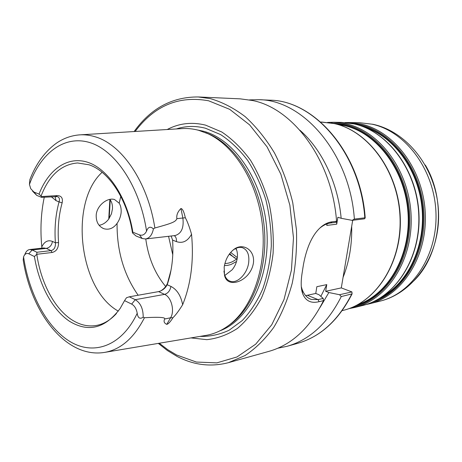 <?xml version="1.0" encoding="UTF-8"?>
<svg xmlns="http://www.w3.org/2000/svg" width="462" height="462" viewBox="0 0 462 462"><rect width="100%" height="100%" fill="white"/><g stroke="black" fill="none" stroke-linecap="round" stroke-linejoin="round"><path stroke-width="0.69" d="M41.898 248.152L41.811 246.812C40.136 229.608 40.956 213.063 44.265 197.176M105.232 352.292L205.272 335.516C213.929 334.17 222.101 330.532 229.793 324.59C253.06 306.629 267.076 265.881 262.3 224.226C257.577 182.577 234.742 146.021 208.033 133.755L198.585 130.29C192.885 128.771 187.249 128.217 181.682 128.627L80.394 134.829M129.285 296.806L158.616 291.614L164.593 294.369L135.262 299.682L131.67 304.106L124.555 300.623L126.467 297.759L129.285 296.806L135.262 299.682C140.598 303.014 143.243 308.864 143.191 317.232L144.462 317.717C158.997 316.903 165.743 317.336 164.686 319.011C163.456 321.379 164.143 323.157 166.747 324.359C168.307 324.064 170.374 321.852 172.938 317.723L170.599 317.775L166.747 324.359M143.191 317.232C139.859 319.346 137.867 318.018 137.22 313.253C136.388 308.76 134.534 305.711 131.67 304.106M116.476 313.479C110.591 319.952 104.083 323.908 96.951 325.352C89.443 326.773 82.017 325.485 74.671 321.494C55.896 311.394 41.031 284.09 36.798 254.279L34.413 256.531L28.794 253.782C26.542 252.87 24.804 253.886 23.568 256.826L23.198 259.927C31.139 312.537 65.702 358.391 104.141 352.471C120.438 349.849 133.876 338.265 144.462 317.717M41.667 196.546L41.545 197.343L36.735 195.38L33.893 192.019L39.045 194.109L41.667 196.546L57.138 195.599C61.423 195.697 63.086 198.117 62.139 202.858C58.714 215.28 57.519 228.517 58.553 242.562C58.541 248.158 56.387 251.461 52.085 252.483L36.787 254.285L36.891 252.264L32.184 249.988L29.707 249.532C27.501 249.873 25.855 251.605 24.757 254.729M62.139 202.858L59.061 201.888C55.561 214.686 54.343 228.315 55.405 242.775C55.659 247.21 54.193 249.827 51.016 250.618L36.891 252.264M58.553 242.562L55.405 242.775L52.454 241.424C48.013 239.703 44.468 241.499 41.811 246.812M165.685 286.509C154.972 273.66 148.331 257.808 145.767 238.946M172.776 254.828L168.555 236.307M41.17 195.778C49.203 175.294 61.348 164.357 77.587 162.965L88.993 164.778C108.697 171.125 127.333 199.209 132.49 232.952L136.042 235.984L142.163 238.49L145.495 238.975C149.578 238.225 152.212 234.863 153.401 228.904C150.369 226.103 148.094 226.842 146.564 231.127C139.905 186.775 115.523 150.473 89.975 142.631C64.339 134.673 40.558 153.153 29.441 184.448L30.752 188.715L33.893 192.019M118.312 311.122C79.06 289.587 68.919 202.529 102.114 172.297M160.464 291.048C163.825 289.12 166.187 286.475 167.539 283.114L171.044 270.068M224.902 263.548L227.235 263.34C230.856 262.762 234.182 261.122 237.208 258.425M229.279 254.169L236.596 258.957M236.688 250.092L235.603 248.527M351.917 291.926L339.564 294.727L341.262 296.569L352.102 293.855L351.917 291.926L341.291 287.895L352.708 220.27M343.064 277.402C349.232 261.74 352.108 244.704 351.692 226.282M341.291 287.895L325.67 291.291L326.767 284.621L320.847 296.361M301.293 286.509L301.865 288.588C303.805 294.415 306.97 298.03 311.359 299.445L318.081 299.601L323.209 298.435L318.959 294.716L315.754 293.451L316.851 286.694L326.767 284.621M315.754 293.451L307.282 295.293L318.081 299.601L319.103 301.663L323.504 300.652C309.95 327.962 291.788 344.854 269.017 351.339L228.482 362.653L245.045 355.544C255.619 348.498 265.188 339.102 273.758 327.367C281.554 314.403 287.711 299.711 292.221 283.293C295.645 266.152 297.06 248.371 296.465 229.949L292.752 202.668C288.415 184.864 282.334 168.307 274.515 153.009C265.858 138.744 256.098 126.64 245.241 116.69C233.98 108.148 222.384 102.137 210.458 98.66L198.186 96.956L240.223 98.851L252.408 100.491C293.174 108.264 332.207 160.458 336.561 221.263L335.712 222.366L330.567 223.002C327.339 223.412 324.047 224.89 320.692 227.431L319.6 228.303M305.59 295.565L307.282 295.293M336.532 221.31L336.723 224.174L326.778 225.427L327.032 223.862M336.723 224.174L337.861 217.256L341.158 218.295L352.113 220.345L364.489 218.821L365.211 217.925L364.807 217.821C360.383 153.055 314.01 100.329 269.854 100.179L258.887 99.688C303.164 99.804 349.849 153.32 354.371 219.092L364.807 217.821M339.564 294.727L328.863 292.533L325.67 291.291M323.209 298.435L323.504 300.652M341.262 296.569C327.766 323.273 309.679 339.853 287.012 346.315L277.876 348.204M249.532 99.902L258.887 99.688M319.103 301.663C311.134 303.655 305.665 301.01 302.702 293.728C300.941 288.935 300.727 282.155 302.056 273.388L303.453 264.512C306.982 245.801 313.288 232.94 322.361 225.935C325.496 223.602 328.759 222.222 332.149 221.806L336.561 221.263M167.204 129.51C179.152 123.244 191.932 121.783 205.544 125.127L221.737 131.976C232.259 139.027 241.863 148.475 250.548 160.326C258.46 173.365 264.674 187.872 269.196 203.858C272.568 220.316 273.862 236.844 273.088 253.442C271.102 269.641 267.221 284.505 261.44 298.036C254.712 310.447 246.72 320.564 237.456 328.401C227.702 334.754 217.498 338.507 206.843 339.662L190.991 337.907M227.749 326.126L231.716 323.273C254.77 305.474 268.641 265.194 263.929 224.041C259.257 182.888 236.671 146.76 210.204 134.604L205.671 132.71M153.401 228.904L154.862 227.985C171.87 223.313 175.699 221.899 176.882 218.653L185.314 217.752C187.249 221.09 189.322 226.582 191.534 234.24C193.976 260.487 191.014 283.98 182.652 304.718C178.829 310.845 175.589 315.182 172.938 317.723M145.495 238.975L175.081 235.551C181.427 233.645 184.026 227.818 182.877 218.076L180.913 208.518C177.674 211.792 176.334 215.171 176.882 218.653M180.913 208.518C182.542 208.668 184.009 211.752 185.314 217.752M224.174 267.134C225.346 259.771 228.442 253.979 233.454 249.757C242.313 242.192 255.342 249.572 253.39 263.219C250.265 281.456 227.119 289.414 224.509 275.185L224.174 267.134M39.045 194.109C48.481 169.358 67.799 155.578 88.069 162.405C108.287 169.179 127.235 197.58 132.865 232.207L139.426 234.869C142.411 235.874 144.791 234.627 146.564 231.127M124.555 300.623L120.155 308.466C105.221 328.453 88.323 332.715 69.462 321.252C52.252 309.771 38.929 284.453 34.413 256.531M154.862 227.985C147.725 181.878 121.737 144.294 95.108 136.769C89.767 135.129 84.506 134.506 79.325 134.892C71.287 135.574 63.82 138.219 56.93 142.833C45.155 151.155 36.128 163.438 29.857 179.689L29.441 184.448M36.735 195.38L32.6 191.199M41.545 197.343L57.409 196.621C59.373 197.384 59.921 199.145 59.061 201.888L56.069 200.675L55.065 196.506M132.49 232.952L132.865 232.207M167.539 283.114L167.198 284.748C171.847 271.258 173.648 256.37 172.603 240.096L171.131 236.013M158.616 291.614L160.522 291.02C163.508 289.68 165.731 287.589 167.198 284.748L170.934 286.423C176.975 289.541 180.879 295.64 182.652 304.718M231.733 251.276L233.039 250.156C236.29 247.701 239.397 246.875 242.348 247.672C247.395 249.688 249.509 254.666 248.683 262.607C247.366 273.608 237.428 283.87 230.313 281.277C227.425 280.295 225.468 277.928 224.434 274.168L223.949 271.067M109.916 199.37C111.81 201.923 112.659 205.064 112.474 208.795L111.475 213.785L108.813 218.942C106.104 222.58 102.87 224.699 99.105 225.289M96.212 214.969C96.928 205.192 107.79 197.164 114.576 199.561L119.202 203.193C120.79 205.798 121.419 209.049 121.096 212.942C120.599 216.805 119.26 220.287 117.071 223.389C113.456 228.297 109.107 230.082 104.025 228.759C98.591 226.53 95.986 221.933 96.212 214.969M224.832 275.456L232.149 269.796C234.91 266.389 236.608 262.508 237.249 258.154C237.751 254.487 237.329 251.218 235.972 248.354M354.371 219.092L352.113 220.345M320.131 307.317L328.863 292.533M341.158 218.295C337.947 182.929 321.864 149.434 299.913 130.215M236.527 261.504L230.942 264.524L227.639 265.361L224.428 265.592M229.631 253.69L234.656 258.039M230.653 252.431L237.318 257.594M23.568 256.826C29.031 294.127 47.188 328.274 70.784 342.013C94.288 355.671 121.968 345.836 137.22 313.253M29.707 249.532L43.803 247.938L46.287 248.389L32.184 249.988L28.794 253.782M52.454 241.424C51.784 245.293 49.729 247.615 46.287 248.389L51.016 250.618L52.085 252.483M51.276 196.743L56.069 200.675M408.962 285.037C439.737 261.296 448.394 203.603 425.323 165.038M359.696 122.725L371.997 124.191C405.232 131.11 434.292 169.271 435.943 212.387C437.826 255.503 412.196 293.555 380.041 301.143C414.512 292.769 440.309 254.192 438.519 212.075C437.006 169.941 408.275 131.832 373.007 124.301L359.696 122.725L348.429 122.522L360.805 124.012C394.248 131.029 423.59 169.866 425.3 213.739C427.252 257.617 401.449 296.257 369.109 303.881L380.041 301.143M351.651 123.429L359.962 124.711C392.446 131.595 421.142 168.624 423.821 211.232C426.703 253.829 403.147 292.66 372.066 302.264M379.181 298.631C407.732 285.337 427.09 246.304 422.47 206.064C418 165.806 390.413 132.04 359.603 125.416L359.396 125.369M383.656 295.732C409.546 280.636 426.126 243.63 421.789 206.006C417.533 168.37 393.035 136.059 364.414 127.183M341.505 122.401L353.927 123.903C387.497 130.983 417.007 170.235 418.757 214.576C420.743 258.916 394.843 297.915 362.393 305.561C395.056 297.84 420.963 258.789 418.982 214.541C417.25 170.299 387.774 131.052 354.019 123.914L341.505 122.401L333.443 122.257L345.917 123.776C379.625 130.931 409.326 170.663 411.122 215.546C413.155 260.429 387.144 299.855 354.573 307.519L362.393 305.561M331.208 122.961L345.045 124.486C378.759 131.658 408.362 171.702 409.782 216.603C411.446 261.509 384.921 300.462 352.252 307.328M356.058 305.567C387.393 296.454 411.451 257.23 408.743 213.733C406.248 170.235 377.344 132.224 344.675 125.208L335.308 123.822M337.601 124.428L344.242 125.566C376.305 132.496 404.81 169.335 407.934 212.012C411.255 254.683 388.652 294.028 358.154 304.458M321.731 122.049L334.274 123.591C368.179 130.85 398.152 171.287 400.005 216.961C402.107 262.635 375.947 302.674 343.208 310.36C376.183 302.587 402.35 262.497 400.259 216.926C398.417 171.356 368.485 130.925 334.373 123.597L320.668 122.026M287.012 346.315L297.586 343.358C320.189 336.919 338.219 320.524 351.68 294.173M159.303 343.226L167.723 349.676L176.571 354.978L196.373 362.052L216.869 362.866L237.035 356.941L255.729 344.138L271.766 324.751L283.991 299.601L291.447 270.033L293.474 237.855L289.859 205.174L280.832 174.168L267.071 146.858L249.619 124.879L229.695 109.332L208.616 100.785C178.91 95.426 154.418 105.659 135.135 131.479M110.256 199.844L109.171 218.428M199.982 336.4C209.939 336.654 219.658 334.598 229.135 330.22L242.348 320.478C250.404 311.885 257.195 301.38 262.716 288.964C267.331 275.652 270.201 261.342 271.315 246.027C271.35 230.463 269.554 215.13 265.921 200.017C261.29 185.395 255.191 172.17 247.626 160.337C239.397 149.59 230.371 140.997 220.559 134.563L205.469 128.234C195.386 125.652 185.666 125.895 176.305 128.956M220.074 330.763C249.365 319.848 270.761 276.293 266.724 228.407C262.884 180.515 234.332 139.05 203.234 131.179L197.147 129.92M164.686 319.011L170.599 317.775C174.959 310.984 171.367 297.078 164.593 294.369C167.983 293.341 170.097 290.696 170.934 286.423M57.138 195.599L55.81 196.46M142.163 238.49L139.426 234.869M172.603 240.096L176.409 241.609C176.675 238.837 175.958 236.85 174.272 235.649M176.409 241.609C182.646 243.688 187.682 241.233 191.534 234.24M119.202 203.193L120.773 196.321M138.144 295.235C123.885 274.826 116.857 250.878 117.071 223.389M330.567 223.002L332.149 221.806M348.429 122.522L344.958 122.563M369.109 303.881L365.748 304.62M333.443 122.257L327.587 122.436M354.573 307.519L348.845 308.656M342.198 310.614L343.208 310.36M352.102 293.855C338.611 320.322 320.443 336.821 297.586 343.358M198.186 96.956C172.101 96.841 150.751 108.368 134.13 131.537M109.869 199.382L108.755 219.028M158.31 343.387L167.417 350.548L177.044 356.398M210.204 134.604L208.033 133.755M231.716 323.273L229.793 324.59M224.434 274.168L224.509 275.185M233.039 250.156L233.454 249.757M104.019 228.754L102.714 228.216M230.313 281.277L229.123 280.781M177.2 356.479C193.769 365.142 210.863 367.198 228.482 362.653M365.211 217.925C360.874 153.303 314.507 100.404 269.854 100.179M320.692 227.431L322.361 225.935M309.575 298.729L311.359 299.445M301.865 288.588L302.702 293.728"/></g></svg>
